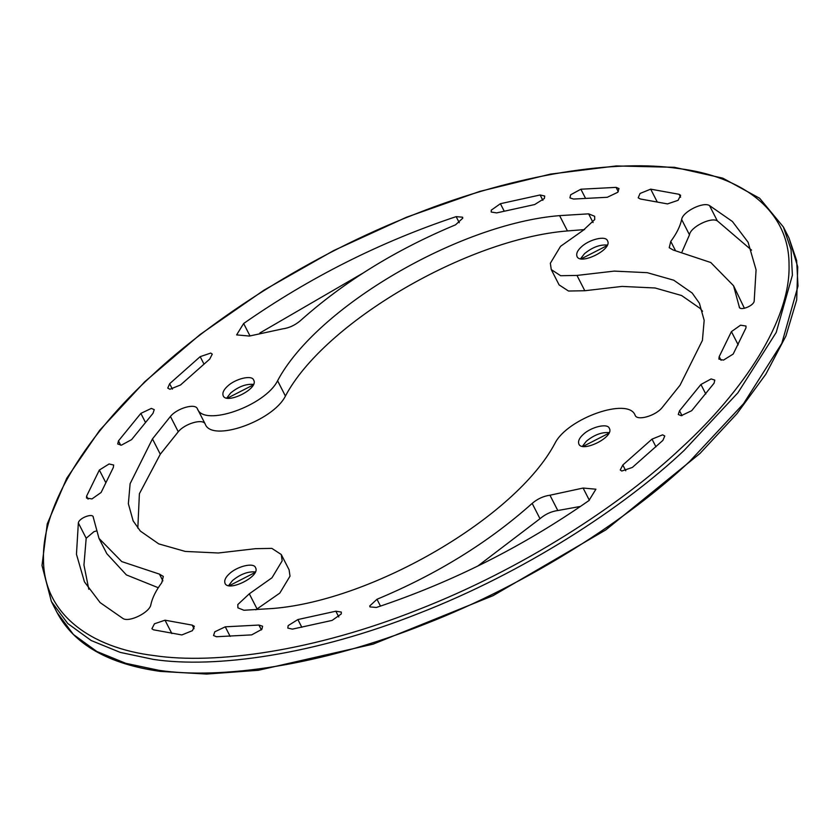 <?xml version="1.0" encoding="UTF-8"?>
<svg xmlns="http://www.w3.org/2000/svg" width="840" height="840" viewBox="0 0 840 840"><rect width="100%" height="100%" fill="white"/><g stroke="black" fill="none" stroke-linecap="round" stroke-linejoin="round"><path stroke-width="1.26" d="M99.351 470.043L86.573 496.178L86.52 498.068L91.99 498.918L101.115 492.471L113.327 467.481L113.663 465.024L109.074 463.974L99.351 470.043L105.599 482.265M584.556 229.593L567.441 230.937C467.05 238.97 324.314 322.539 285.421 396.06C272.958 421.197 211.638 442.628 205.222 424.084L197.39 408.776C195.332 402.98 177.103 408.167 170.436 416.451L152.46 438.911L130.116 483.693L128.363 503.748L133.14 520.884L140.343 531.069L158.76 543.889L185.273 551.428L218.347 552.993L255.559 548.678L271.866 548.384L281.264 554.516L282.177 560.847L271.981 577.773L249.312 593.807L237.815 604.538L237.899 607.835L243.915 610.26L272.927 608.475C373.317 600.442 516.054 516.873 554.936 443.352C567.409 418.215 628.73 396.784 635.145 415.328C637.203 421.124 655.431 415.937 662.099 407.652L680.064 385.193L702.408 340.41L704.172 320.355L699.395 303.219L692.181 293.034L673.764 280.214L647.251 272.675L614.187 271.11L576.975 275.425L560.658 275.719L551.26 269.588L550.347 263.256L560.543 246.33L583.223 230.297L594.72 219.566L594.636 216.269L588.62 213.843L559.608 215.628C459.218 223.661 316.481 307.23 277.589 380.751C265.125 405.888 203.805 427.329 197.39 408.776L197.358 408.733M249.428 336.053L282.566 328.881C289.002 328.02 294.935 325.29 300.373 320.702C343.959 281.768 395.682 249.805 455.543 224.826L462.767 218.179L462.588 217.203L456.151 216.636C380.447 241.857 309.614 277.473 243.642 323.505L236.618 334.897L249.428 336.053M739.841 307.892L739.221 306.684C739.106 311.504 753.575 306.159 754.183 301.161L756.074 269.84L748.094 242.246L732.428 221.508L709.485 205.548C703.143 201.495 682.574 211.806 681.65 219.513C680.179 226.338 676.557 233.636 670.772 241.395L669.218 247.684L673.082 249.974L710.787 262.521L733.551 285.737L739.41 307.356M532.161 503.402C488.576 542.336 436.853 574.298 376.992 599.277L369.757 605.934L369.947 606.9L376.383 607.467C452.078 582.246 522.91 546.63 588.893 500.598L595.917 489.206L583.107 488.05L549.958 495.222C543.522 496.083 537.59 498.813 532.161 503.402L539.994 518.711L477.677 566.139M93.303 517.419C93.429 512.6 78.96 517.944 78.351 522.942L76.461 554.264L84.441 581.857L100.107 602.595L123.039 618.555C129.381 622.608 149.951 612.297 150.875 604.59C152.345 597.765 155.978 590.468 161.763 582.708L163.317 576.419L159.453 574.13L121.737 561.582L98.984 538.367L93.124 516.747M131.607 439.614L153.006 413.332L154.245 409.616L151.337 408.408L140.858 413.395L118.472 440.885L117.716 443.993L121.401 445.169L131.607 439.614M573.605 199.048L607.268 197.284L617.747 192.297L618.996 188.58L616.077 187.373L580.871 189.221L570.665 194.775L569.919 197.883L573.605 199.048M700.928 384.489L679.529 410.77L678.279 414.488L681.198 415.695L691.677 410.707L714.063 383.219L714.808 380.111L711.123 378.935L700.928 384.489L705.789 393.992M258.92 625.054L225.267 626.819L214.778 631.806L213.539 635.523L216.447 636.741L251.664 634.883L261.859 629.328L262.615 626.22L258.92 625.054L261.408 629.895M335.843 611.205L297.875 619.553L288.151 625.622L287.816 628.089L292.404 629.129L332.125 620.393L341.26 613.946L341.303 612.055L335.843 611.205L338.793 616.98M153.426 629.8L181.85 634.946L192.454 630.651L194.334 626.283L192.192 625.118L165.018 620.193L154.455 623.784L151.903 628.75L153.426 629.8M731.42 331.632L719.198 356.622L718.872 359.09L723.461 360.129L733.183 354.06L745.962 327.925L746.004 326.036L740.544 325.185L731.42 331.632L738.182 344.852M632.341 467.45L662.897 440.381L664.776 436.002L662.624 434.837L652.008 439.131L622.818 465.003L620.256 469.969L621.779 471.03L632.341 467.45M496.692 212.898L534.66 204.55L544.383 198.482L544.708 196.014L540.12 194.975L500.399 203.71L491.274 210.158L491.221 212.047L496.692 212.898M679.109 194.303L650.685 189.158L640.07 193.452L638.19 197.82L640.343 198.986L667.517 203.91L678.079 200.319L680.631 195.353L679.109 194.303L680.6 197.211M200.183 356.654L169.638 383.723L167.759 388.101L169.911 389.267L180.516 384.983L209.716 359.1L212.268 354.133L210.746 353.073L200.183 356.654L203.921 363.962M581.144 247.107C588.861 239.474 605.934 235.232 607.509 240.807C612.917 249.417 580.104 265.472 577.006 256.41C576.041 253.659 577.426 250.551 581.144 247.107M229.163 573.982C236.88 566.349 253.953 562.107 255.528 567.693C260.935 576.303 228.123 592.347 225.026 583.296C224.059 580.545 225.446 577.437 229.163 573.982M227.325 386.411C235.032 378.788 252.116 374.535 253.68 380.121C259.098 388.731 226.286 404.786 223.188 395.724C222.222 392.973 223.597 389.865 227.325 386.411M582.981 434.669C590.699 427.046 607.772 422.793 609.347 428.379C614.754 436.989 581.942 453.044 578.844 443.982C577.889 441.231 579.264 438.123 582.981 434.669M197.39 408.776L205.222 424.084C203.165 418.288 184.936 423.476 178.269 431.76L160.293 454.219L139.398 493.721L137.823 528.15M281.264 554.516L289.096 569.825L290.01 576.156L279.815 593.082L255.811 609.819M702.545 311.262L700.025 308.343L681.597 295.522L655.085 287.983L622.02 286.419L584.808 290.735L568.491 291.029L559.104 284.897L551.26 269.588M362.691 273.273L259.854 332.997M733.551 285.737L744.419 308.312M751.558 250.131L717.318 220.857C710.976 216.804 690.407 227.115 689.482 234.822L682.091 251.685M580.514 506.415L557.802 510.531C551.355 511.392 545.423 514.122 539.994 518.711M158.277 587.727L126.389 574.907L106.817 553.675L98.984 538.367M95.949 531.101L93.944 531.688L86.184 538.251L83.948 565.026L88.809 589.281M606.963 245.679L581.27 258.825M254.993 572.554L229.289 585.711M253.145 384.993L227.451 398.139M608.811 433.251L583.107 446.397M582.435 446.281L586.341 441.231C594.184 434.868 601.766 432.002 609.105 432.642M226.779 398.024L230.674 392.973C238.518 386.61 246.109 383.744 253.449 384.384M228.617 585.596L232.523 580.545C240.356 574.182 247.947 571.316 255.287 571.946M580.598 258.72L584.504 253.659C592.337 247.296 599.928 244.429 607.268 245.07M51.398 601.524L67.798 623.553L91.203 640.532L120.246 652.397L153.395 659.4C215.103 668.672 314.685 654.875 419.339 613.19C523.992 572.471 623.081 508.032 684.127 450.429L737.919 392.784L776.212 332.451L792.404 275.163L791.049 249.596L783.363 226.958L759.644 198.261L722.81 178.164L674.415 167.297L616.276 165.942L550.557 174.09L479.735 191.415L406.497 217.234L333.659 250.583L264.002 290.157L200.203 334.446L144.722 381.769L99.666 430.3L66.759 478.254L47.25 523.866L42 565.499L51.398 601.524L56.994 612.454L73.395 634.484L96.799 651.473L125.843 663.337L158.991 670.331C220.7 679.613 320.281 665.816 424.935 624.12C529.589 583.401 628.677 518.973 689.724 461.37L743.516 403.725L781.809 343.381L798 286.094L796.646 260.526L788.96 237.888L783.363 226.958M154.035 655.578C91.067 647.934 43.113 614.292 43.48 558.831C42.032 504.074 88.956 433.094 151.294 376.1C211.932 318.875 310.369 254.877 414.33 214.431C518.28 173.019 617.2 159.316 678.489 168.525C741.468 176.169 789.411 209.811 789.044 265.272C790.493 320.03 743.578 391.01 681.23 448.004C620.592 505.229 522.165 569.226 418.205 609.672C314.255 651.084 215.334 664.787 154.035 655.578M86.573 496.178L88.085 499.139M559.608 215.628L567.441 230.937M588.62 213.843L593.072 222.569M576.975 275.425L584.808 290.735M249.312 593.807L257.145 609.115M152.46 438.911L160.293 454.219M170.436 416.451L178.269 431.76M277.589 380.751L285.421 396.06M243.642 323.505L249.974 335.874M456.151 216.636L459.281 222.747M670.772 241.395L675.35 250.352M681.65 219.513L689.482 234.822M709.485 205.548L717.318 220.857M549.958 495.222L557.802 510.531M583.107 488.05L589.355 500.262M376.992 599.277L380.489 606.113M159.453 574.13L162.907 580.881M78.351 522.942L86.184 538.251M118.472 440.885L120.677 445.211M140.858 413.395L145.352 422.184M580.871 189.221L585.407 198.083M616.077 187.373L618.272 191.646M679.529 410.77L682.028 415.653M225.267 626.819L230.16 636.405M297.875 619.553L301.844 627.312M165.018 620.193L171.875 633.591M192.192 625.118L194.03 628.708M719.198 356.622L721.067 360.266M622.818 465.003L625.779 470.799M652.008 439.131L655.966 446.849M500.399 203.71L504.157 211.04M540.12 194.975L542.871 200.351M650.685 189.158L657.027 201.547M169.638 383.723L172.4 389.13M788.96 237.888L797.748 266.931L796.688 299.933L785.936 335.99L765.828 374.209L736.932 413.7L699.982 453.464L605.871 529.861L493.091 595.654L373.159 644.133L258.384 670.288L206.619 674.058L160.388 671.412C108.57 664.178 74.109 644.522 56.994 612.454"/></g></svg>
